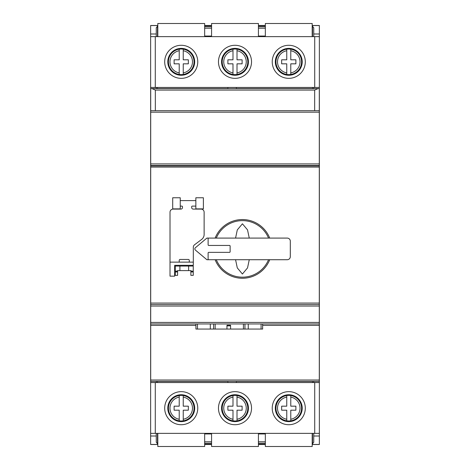 <?xml version="1.0" encoding="UTF-8"?>
<svg xmlns="http://www.w3.org/2000/svg" width="470" height="470" viewBox="0 0 470 470"><rect width="100%" height="100%" fill="white"/><g stroke="black" fill="none" stroke-linecap="round" stroke-linejoin="round"><path stroke-width="0.7" d="M157.808 444.508L150.641 444.508L150.641 433.369L319.359 433.369L319.359 88.589L150.641 88.589L150.641 87.449L319.359 87.449L319.359 88.589M204.656 444.156L211.576 444.156M258.424 444.156L265.344 444.156M156.263 433.369L156.263 442.235L157.808 444.156M312.192 444.156L313.737 442.235L313.737 433.369M232.991 419.264L232.991 420.832A12.808 12.808 0 0 0 237.009 420.832L237.009 419.264A11.262 11.262 0 0 0 237.009 397.103L237.009 406.174L242.109 406.174L242.109 410.193L237.009 410.193L237.009 420.832A12.808 12.808 0 0 0 237.009 395.534A12.808 12.808 0 0 0 232.991 395.534L232.991 397.103A11.262 11.262 0 0 0 232.991 419.264L232.991 410.193L227.891 410.193L227.891 406.174L232.991 406.174L232.991 395.534A12.808 12.808 0 0 0 232.991 420.832L232.991 419.264M179.223 419.264L179.223 420.832A12.808 12.808 0 0 0 183.241 420.832L183.241 419.264A11.262 11.262 0 0 0 183.241 397.103L183.241 406.174L188.341 406.174L188.341 410.193L183.241 410.193L183.241 420.832A12.808 12.808 0 0 0 183.241 395.534A12.808 12.808 0 0 0 179.223 395.534L179.223 397.103A11.262 11.262 0 0 0 179.223 419.264L179.223 410.193L174.123 410.193L174.123 406.174L179.223 406.174L179.223 395.534A12.808 12.808 0 0 0 179.223 420.832L179.223 419.264M286.759 419.264L286.759 420.832A12.808 12.808 0 0 0 290.777 420.832L290.777 419.264A11.262 11.262 0 0 0 290.777 397.103L290.777 406.174L295.877 406.174L295.877 410.193L290.777 410.193L290.777 420.832A12.808 12.808 0 0 0 290.777 395.534A12.808 12.808 0 0 0 286.759 395.534L286.759 397.103A11.262 11.262 0 0 0 286.759 419.264L286.759 410.193L281.659 410.193L281.659 406.174L286.759 406.174L286.759 395.534A12.808 12.808 0 0 0 286.759 420.832L286.759 419.264M150.641 433.369L150.641 381.411L319.359 381.411M312.192 25.492L319.359 25.492L319.359 36.631L150.641 36.631L150.641 87.449M157.808 25.844L156.263 27.765L156.263 33.987L150.641 33.987L150.641 25.492L157.808 25.492M319.359 33.987L313.737 33.987L313.737 27.765L312.192 25.844M265.344 25.844L258.424 25.844M232.991 72.897L232.991 74.466A12.808 12.808 0 0 0 237.009 74.466L237.009 72.897A11.262 11.262 0 0 0 237.009 50.736L237.009 59.807L242.109 59.807L242.109 63.826L237.009 63.826L237.009 74.466A12.808 12.808 0 0 0 237.009 49.168A12.808 12.808 0 0 0 232.991 49.168L232.991 50.736A11.262 11.262 0 0 0 232.991 72.897L232.991 63.826L227.891 63.826L227.891 59.807L232.991 59.807L232.991 49.168A12.808 12.808 0 0 0 232.991 74.466L232.991 72.897M179.223 72.897L179.223 74.466A12.808 12.808 0 0 0 183.241 74.466L183.241 72.897A11.262 11.262 0 0 0 183.241 50.736L183.241 59.807L188.341 59.807L188.341 63.826L183.241 63.826L183.241 74.466A12.808 12.808 0 0 0 183.241 49.168A12.808 12.808 0 0 0 179.223 49.168L179.223 50.736A11.262 11.262 0 0 0 179.223 72.897L179.223 63.826L174.123 63.826L174.123 59.807L179.223 59.807L179.223 49.168A12.808 12.808 0 0 0 179.223 74.466L179.223 72.897M286.759 72.897L286.759 74.466A12.808 12.808 0 0 0 290.777 74.466L290.777 72.897A11.262 11.262 0 0 0 290.777 50.736L290.777 59.807L295.877 59.807L295.877 63.826L290.777 63.826L290.777 74.466A12.808 12.808 0 0 0 290.777 49.168A12.808 12.808 0 0 0 286.759 49.168L286.759 50.736A11.262 11.262 0 0 0 286.759 72.897L286.759 63.826L281.659 63.826L281.659 59.807L286.759 59.807L286.759 49.168A12.808 12.808 0 0 0 286.759 74.466L286.759 72.897M227.891 87.449L227.891 88.589M236.351 87.449L236.351 88.589M235.57 238.09L237.291 229.912L242.426 223.796L247.531 229.889L249.264 238.09M206.882 238.09L195.403 247.719A1.545 1.545 0 0 0 195.403 250.087L206.882 259.722L287.223 259.722A3.09 3.09 0 0 0 290.313 256.632L290.313 241.18A3.09 3.09 0 0 0 287.223 238.09L206.882 238.09M235.57 259.722L237.291 267.9L242.414 274.016L247.531 267.912L249.264 259.722M269.709 259.722A29.357 29.357 0 0 1 215.125 259.722M215.125 238.09A29.357 29.357 0 0 1 269.709 238.09M314.665 110.685L314.665 90.076L318.061 88.589L319.3 88.589L319.3 163.93L150.7 163.93L150.7 165.957L319.3 165.957L319.3 381.411M319.3 110.685L150.7 110.685L150.7 88.589L151.939 88.589L155.335 90.076L314.665 90.076M312.192 444.508L319.359 444.508L319.359 433.369M150.641 381.411L150.641 88.589M150.641 36.631L150.641 33.987M150.7 165.534L319.3 165.534L319.3 165.957M265.344 444.508L258.424 444.508M211.576 444.508L204.656 444.508M265.344 25.492L258.424 25.492M211.576 25.492L204.656 25.492M319.3 165.534L319.3 163.93M150.7 165.957L150.7 381.411M150.7 110.685L150.7 163.93M156.263 36.631L156.263 33.987M227.891 88.53L156.263 88.53L156.263 87.449M313.737 87.449L313.737 88.53L236.351 88.53M313.737 33.987L313.737 36.631M211.576 25.844L204.656 25.844M319.359 25.55L312.192 25.55M265.344 25.55L258.424 25.55M211.576 25.55L204.656 25.55M157.808 25.55L150.641 25.55M319.359 444.45L312.192 444.45M265.344 444.45L258.424 444.45M211.576 444.45L204.656 444.45M157.808 444.45L150.641 444.45M156.263 382.551L156.263 381.47L227.891 381.47M236.351 381.47L313.737 381.47L313.737 382.551M150.7 323.965L319.3 323.965M150.7 304.56L319.3 304.56M177.584 271.29L177.584 275.367L175.269 275.367L175.269 271.29L177.584 270.949L177.584 271.29L175.269 271.29M175.269 271.302L175.269 266.055L193.252 266.055L193.252 275.367L190.873 275.367L190.873 270.614L177.584 270.614L177.584 270.949M262.624 324.564L262.648 329.065L230.582 329.065L230.582 325.234L226.963 325.234L226.963 329.065L195.943 329.065L195.943 324.564M195.849 197.764L195.849 208.886L203.387 208.886L203.387 197.764L195.849 197.764M180.245 197.764L180.245 208.886L172.701 208.886L172.701 197.764L180.245 197.764M193.317 262.131L170.017 262.131L170.017 276.16L174.652 276.16L174.652 265.315L193.317 265.315L193.317 247.238A3.09 3.09 0 0 1 194.551 244.764L201.659 239.418A6.181 6.181 0 0 0 204.127 234.477L204.127 212.193A3.09 3.09 0 0 0 201.042 209.103L193.223 209.103A1.545 1.545 0 0 1 191.678 207.558L191.678 206.724A0.617 0.617 0 0 1 192.295 206.107L195.849 206.107M189.269 262.131L189.269 260.368A0.928 0.928 0 0 0 188.341 259.44L180.151 259.44A0.928 0.928 0 0 0 179.223 260.368L179.223 262.131M195.849 200.608L180.245 200.608M180.245 206.107L181.849 206.107A0.617 0.617 0 0 1 182.466 206.724L182.466 207.558A1.545 1.545 0 0 1 180.921 209.103L173.107 209.103A3.09 3.09 0 0 0 170.017 212.193L170.017 262.131M193.252 271.302L190.873 270.943M230.582 329.065L226.963 329.065M195.92 329.065L195.943 323.965M262.624 329.065L262.624 323.965M248.254 329.065L248.254 323.965M210.307 329.065L210.307 323.965M208.116 259.722L208.116 252.983A0.617 0.617 0 0 1 208.733 252.361L229.507 252.361A0.617 0.617 0 0 0 230.13 251.744L230.13 246.069A0.617 0.617 0 0 0 229.507 245.446L208.733 245.446A0.617 0.617 0 0 1 208.116 244.829L208.116 238.09M319.359 36.631L319.359 87.449M312.192 36.631L312.192 23.5L265.344 23.5L265.344 36.631M258.424 36.631L258.424 23.5L211.576 23.5L211.576 36.631M204.656 36.631L204.656 23.5L157.808 23.5L157.808 36.631M275.326 61.817A13.442 13.442 0 0 1 295.489 50.178A13.442 13.442 0 0 1 295.489 73.461A13.442 13.442 0 0 1 275.326 61.817M167.79 61.817A13.442 13.442 0 0 1 187.953 50.178A13.442 13.442 0 0 1 187.953 73.461A13.442 13.442 0 0 1 167.79 61.817M221.558 61.817A13.442 13.442 0 0 1 241.721 50.178A13.442 13.442 0 0 1 241.721 73.461A13.442 13.442 0 0 1 221.558 61.817M290.777 50.736L290.777 49.168L290.777 50.736M237.009 50.736L237.009 49.168L237.009 50.736M183.241 50.736L183.241 49.168L183.241 50.736M258.424 26.743L265.344 26.743L258.424 26.743M204.656 26.743L211.576 26.743L204.656 26.743M227.891 381.411L227.891 382.551M236.351 381.411L236.351 382.551M150.641 382.551L319.359 382.551M265.344 433.369L265.344 446.5L312.192 446.5L312.192 433.369M211.576 433.369L211.576 446.5L258.424 446.5L258.424 433.369M157.808 433.369L157.808 446.5L204.656 446.5L204.656 433.369M275.326 408.183A13.442 13.442 0 0 1 295.489 396.539A13.442 13.442 0 0 1 295.489 419.822A13.442 13.442 0 0 1 275.326 408.183M167.79 408.183A13.442 13.442 0 0 1 187.953 396.539A13.442 13.442 0 0 1 187.953 419.822A13.442 13.442 0 0 1 167.79 408.183M221.558 408.183A13.442 13.442 0 0 1 241.721 396.539A13.442 13.442 0 0 1 241.721 419.822A13.442 13.442 0 0 1 221.558 408.183M290.777 397.103L290.777 395.534L290.777 397.103M237.009 397.103L237.009 395.534L237.009 397.103M183.241 397.103L183.241 395.534L183.241 397.103M258.424 443.257L265.344 443.257L258.424 443.257M204.656 443.257L211.576 443.257L204.656 443.257M312.503 381.47L312.503 382.551M312.503 433.369L312.503 444.156M157.497 381.47L157.497 382.551M157.497 433.369L157.497 444.156M157.497 25.844L157.497 36.631M157.497 87.449L157.497 88.53M312.503 25.844L312.503 36.631M312.503 87.449L312.503 88.53M216.294 238.09A28.276 28.276 0 0 1 268.54 238.09M268.54 259.722A28.276 28.276 0 0 1 216.294 259.722M155.335 110.685L155.335 90.076M319.3 112.165L150.7 112.165M156.263 436.013L150.641 436.013M319.359 436.013L313.737 436.013M150.7 380.019L319.3 380.019M150.7 322.42L319.3 322.42M150.7 306.041L319.3 306.041M150.7 303.074L319.3 303.074M150.7 167.079L319.3 167.079M150.7 325.357L195.92 325.357M262.648 325.357L319.3 325.357M188.617 266.055L188.617 270.614M179.904 266.055L179.904 270.614M193.252 271.29L190.873 271.29M193.252 271.954L190.873 271.954M177.584 271.954L175.269 271.954M230.582 325.857L226.963 325.857M261.079 329.065L261.079 323.965M244.946 329.065L244.946 323.965M243.407 329.065L243.407 323.965M215.16 329.065L215.16 323.965M213.621 329.065L213.621 323.965M197.488 329.065L197.488 323.965M155.276 36.631L155.276 87.449M218.468 61.817A16.532 16.532 0 0 1 243.266 47.499A16.532 16.532 0 0 1 243.266 76.134A16.532 16.532 0 0 1 218.468 61.817M164.7 61.817A16.532 16.532 0 0 1 189.498 47.499A16.532 16.532 0 0 1 189.498 76.134A16.532 16.532 0 0 1 164.7 61.817M272.236 61.817A16.532 16.532 0 0 1 297.034 47.499A16.532 16.532 0 0 1 297.034 76.134A16.532 16.532 0 0 1 272.236 61.817M314.724 36.631L314.724 87.449M290.777 74.466A12.808 12.808 0 0 0 290.777 49.168M237.009 74.466A12.808 12.808 0 0 0 237.009 49.168M183.241 74.466A12.808 12.808 0 0 0 183.241 49.168M258.424 36.049L265.344 36.049M258.424 28.212L265.344 28.212M204.656 36.049L211.576 36.049M204.656 28.212L211.576 28.212M155.276 433.369L155.276 382.551M218.468 408.183A16.532 16.532 0 0 1 243.266 393.866A16.532 16.532 0 0 1 243.266 422.501A16.532 16.532 0 0 1 218.468 408.183M164.7 408.183A16.532 16.532 0 0 1 189.498 393.866A16.532 16.532 0 0 1 189.498 422.501A16.532 16.532 0 0 1 164.7 408.183M272.236 408.183A16.532 16.532 0 0 1 297.034 393.866A16.532 16.532 0 0 1 297.034 422.501A16.532 16.532 0 0 1 272.236 408.183M314.724 433.369L314.724 382.551M290.777 420.832A12.808 12.808 0 0 0 290.777 395.534M237.009 420.832A12.808 12.808 0 0 0 237.009 395.534M183.241 420.832A12.808 12.808 0 0 0 183.241 395.534M258.424 433.951L265.344 433.951M258.424 441.788L265.344 441.788M204.656 433.951L211.576 433.951M204.656 441.788L211.576 441.788"/></g></svg>
